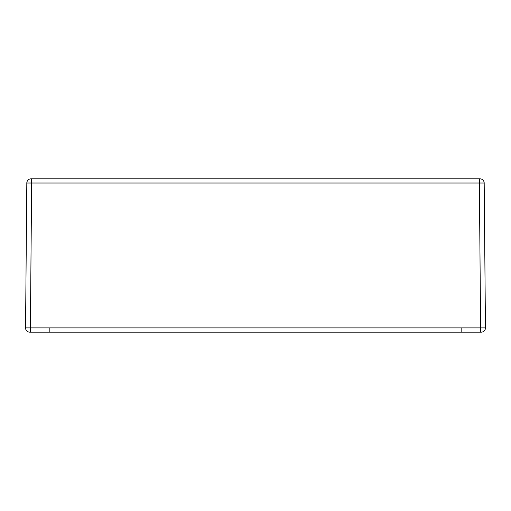 <?xml version="1.0" encoding="UTF-8"?>
<svg xmlns="http://www.w3.org/2000/svg" width="511" height="511" viewBox="0 0 511 511"><rect width="100%" height="100%" fill="white"/><g stroke="black" fill="none" stroke-linecap="round" stroke-linejoin="round"><path stroke-width="0.77" d="M485.45 327.902L484.185 183.027L479.356 183.027L480.621 327.902L485.45 327.902A4.229 4.229 -90 0 1 481.228 332.163L29.772 332.163L30.379 332.163L30.379 327.902L25.55 327.902A4.229 4.229 179.4 0 0 29.772 332.163M26.815 183.027L25.55 327.902L30.379 327.902L31.644 183.027L26.815 183.027A4.229 4.229 90 0 1 31.037 178.837L479.963 178.837A4.229 4.229 -90 0 1 484.185 183.027M461.81 328.081L461.81 332.163M49.19 328.081L49.19 332.163M479.356 178.837L479.356 183.027L31.644 183.027L31.644 178.837M30.379 327.902L480.621 327.902L480.621 332.163"/></g></svg>
